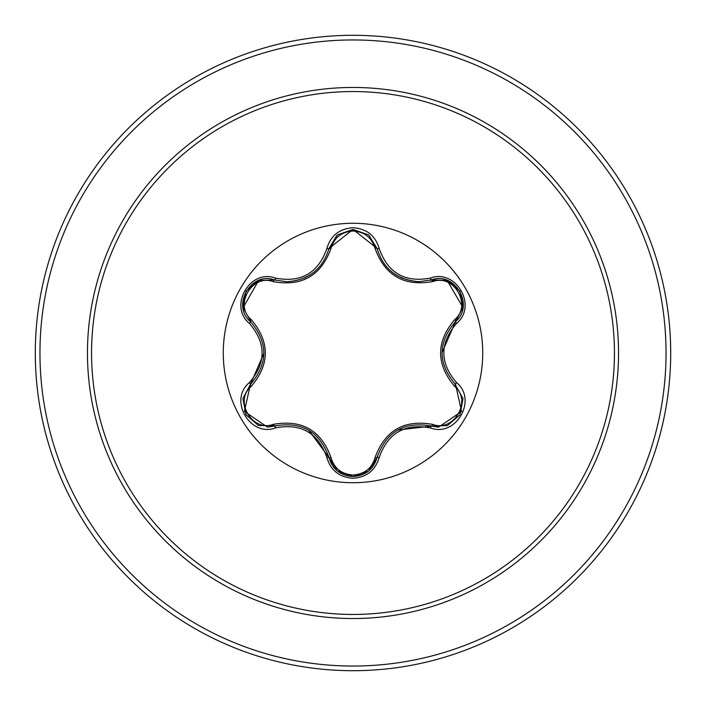 <?xml version="1.0" encoding="UTF-8"?>
<svg xmlns="http://www.w3.org/2000/svg" width="706" height="706" viewBox="0 0 706 706"><rect width="100%" height="100%" fill="white"/><g stroke="black" fill="none" stroke-linecap="round" stroke-linejoin="round"><path stroke-width="1.06" d="M353 482.727A129.727 129.727 0 0 1 223.272 353A129.727 129.727 0 0 1 353 223.272A129.727 129.727 0 0 1 482.727 353A129.727 129.727 0 0 1 353 482.727M430.413 427.933C404.873 423.159 387.797 433.016 379.184 457.506C375.38 470.373 366.652 477.291 353 478.28C339.357 477.265 330.646 470.337 326.86 457.479C318.23 432.928 301.144 423.062 275.587 427.88C250.03 437.614 228.223 399.817 249.403 382.573C266.312 362.849 266.312 343.125 249.403 323.427C228.206 306.139 250.083 268.377 275.587 278.12C301.162 282.93 318.256 273.054 326.86 248.521C330.646 235.663 339.357 228.726 353 227.72C366.661 228.709 375.389 235.627 379.184 248.494C387.823 273.001 404.891 282.859 430.413 278.067C455.979 268.359 477.75 306.183 456.553 323.401C439.609 343.142 439.609 362.884 456.553 382.599C477.759 399.861 455.926 437.658 430.413 427.933A2.33 0.538 -73.4 0 1 431.516 426.124L397.637 430.042M273.222 281.632A2.33 0.732 106.7 0 1 274.484 279.938L286.901 281.756L274.484 279.938C251.142 271.051 231.056 305.733 250.418 321.565A2.33 0.732 133.4 0 1 251.265 319.624C270.001 341.925 270.001 364.172 251.265 386.376C233.686 400.629 252.148 432.487 273.222 424.368C301.939 419.267 321.23 430.395 331.088 457.77C334.212 468.369 341.519 474.123 353 475.014C364.499 474.15 371.815 468.405 374.965 457.797C384.902 430.422 404.176 419.293 432.769 424.421C453.896 432.513 472.27 400.602 454.69 386.411C435.92 364.093 435.92 341.819 454.69 319.589C472.279 305.363 453.861 273.478 432.769 281.579C404.097 286.654 384.823 275.534 374.965 248.203C371.824 237.595 364.499 231.859 353 230.986C341.519 231.877 334.22 237.622 331.088 248.23C321.142 275.649 301.859 286.786 273.222 281.632C252.104 273.522 233.704 305.416 251.265 319.624M368.744 235.089L377.066 248.45C383.181 268.933 397.204 280.017 419.135 281.685C397.39 280.203 383.358 269.118 377.066 248.45L353.026 229.45L328.978 248.468L336.868 235.46M249.403 323.427A2.33 0.538 -46.6 0 0 250.418 321.565C268.28 342.507 268.28 363.466 250.418 384.435L244.382 411.421L267.389 427.104L274.484 426.062C301.586 421.05 319.756 431.534 328.978 457.532C332.464 469.287 340.477 475.632 353.026 476.55C365.558 475.632 373.571 469.305 377.066 457.55C386.279 431.622 404.423 421.138 431.516 426.124L438.585 427.156L461.592 411.466L455.538 384.461C437.641 363.502 437.641 342.525 455.538 321.539L441.956 352.868M353 91.551A261.449 261.449 0 0 1 614.449 353A261.449 261.449 0 0 1 353 614.449A261.449 261.449 0 0 1 91.551 353A261.449 261.449 0 0 1 353 91.551M353 35.3A317.7 317.7 0 0 1 670.7 353A317.7 317.7 0 0 1 353 670.7A317.7 317.7 0 0 1 35.3 353A317.7 317.7 0 0 1 353 35.3A317.7 317.7 0 0 0 35.3 353A317.7 317.7 0 0 0 353 670.7M249.403 382.573A2.33 0.538 46.6 0 1 250.418 384.435A2.33 0.732 -133.4 0 0 251.265 386.376M275.587 427.88A2.33 0.538 -106.7 0 0 274.484 426.062A2.33 0.732 73.3 0 1 273.222 424.368M326.86 457.479A2.33 0.538 -13.3 0 1 328.978 457.532L308.637 430.104M337.291 470.893L328.978 457.532A2.33 0.732 166.7 0 0 331.088 457.77M353.026 476.55L337.256 470.858M377.066 457.559A2.33 0.732 13.4 0 1 374.965 457.797M447.242 425.586L431.516 426.124A2.33 0.732 106.6 0 0 432.769 424.421M454.69 386.411A2.33 0.732 133.3 0 0 455.538 384.47A2.33 0.538 -46.7 0 1 456.553 382.599M454.69 319.589A2.33 0.732 -133.3 0 1 455.538 321.539C474.9 305.769 454.911 271.025 431.516 279.876L447.083 280.353M432.769 281.579A2.33 0.732 73.4 0 0 431.516 279.876L419.135 281.685L431.516 279.876A2.33 0.538 -106.6 0 1 430.413 278.067M447.101 280.361L462.977 307.507M374.965 248.203A2.33 0.732 166.6 0 1 377.066 248.433M331.088 248.23A2.33 0.732 13.3 0 0 328.978 248.468C322.73 269.145 308.707 280.238 286.901 281.756C308.787 280.132 322.81 269.039 328.978 248.468A2.33 0.538 -166.7 0 1 326.86 248.521M243.04 307.825L258.608 280.503M243.014 398.316L250.418 384.435L263.965 353.132M379.184 457.506A2.33 0.538 -166.6 0 0 377.066 457.55L368.656 470.981M462.951 307.657L455.538 321.539A2.33 0.538 46.7 0 0 456.553 323.401M377.383 249.686L377.066 248.45A2.33 0.538 -13.4 0 0 379.184 248.494M258.758 280.45L274.484 279.938A2.33 0.538 -73.3 0 0 275.587 278.12M353 618.535A265.535 265.535 0 0 1 87.465 353A265.535 265.535 0 0 1 353 87.465A265.535 265.535 0 0 1 618.535 353A265.535 265.535 0 0 1 353 618.535M353 39.96A313.04 313.04 0 0 1 666.04 353A313.04 313.04 0 0 1 353 666.04A313.04 313.04 0 0 1 39.96 353A313.04 313.04 0 0 1 353 39.96M395.431 274.599L402.402 278.296M304.383 278.049L310.366 274.828M258.387 425.409L245.988 414.749L242.961 398.696M275.702 425.718L258.652 425.506M328.978 457.532L328.669 456.288M368.435 471.158L353 476.55L337.583 471.131M431.516 426.124L430.281 425.771M377.066 457.55L377.383 456.323M459.977 414.801L447.595 425.453M463.012 398.731L459.985 414.801M454.629 383.579L462.968 398.458M455.538 321.539L454.611 322.43M447.613 280.556L459.994 291.225L463.012 307.286M430.289 280.22L447.339 280.45M337.6 234.86L353.026 229.45L368.453 234.851M328.669 249.703L337.38 235.036M274.484 279.938L275.719 280.282M242.952 307.286L246.006 291.225L258.405 280.582M251.327 322.448L242.996 307.569M250.418 384.435L251.336 383.543"/></g></svg>
